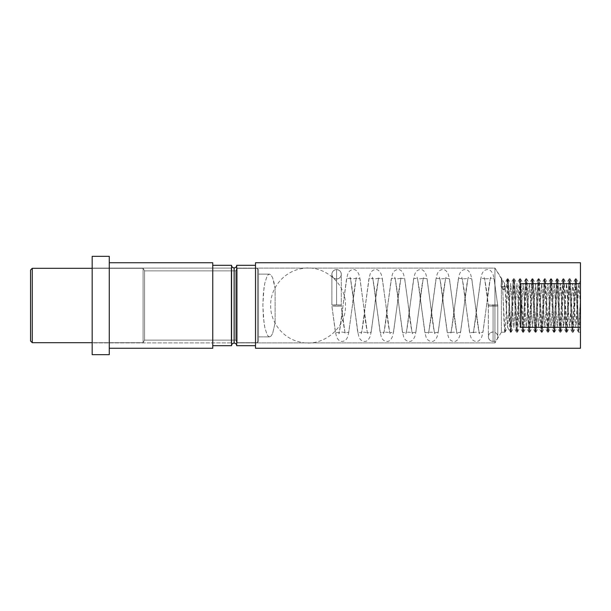 <?xml version="1.0" encoding="UTF-8"?>
<svg xmlns="http://www.w3.org/2000/svg" width="611" height="611" viewBox="0 0 611 611"><rect width="100%" height="100%" fill="white"/><g stroke="black" fill="none" stroke-linecap="round" stroke-linejoin="round"><path stroke-width="0.46" stroke-dasharray="3.06 2.29" d="M234.128 341.305L234.128 269.695L234.128 341.305M231.164 268.092L231.164 342.908L231.164 268.092L231.164 342.908L92.177 342.908L92.177 268.092L231.164 268.092L92.177 268.092L92.177 354.67L92.177 256.33L92.177 342.908L92.177 268.092L92.177 342.908L231.164 342.908L231.164 268.092M231.561 265.311L231.561 345.689L231.561 265.311M234.128 343.122L234.128 267.878L234.128 343.122M501.387 278.776L501.387 332.224L494.941 342.954L494.941 268.046L501.387 278.776L501.387 332.224L501.387 286.605L506.534 286.605L506.916 280.808L507.306 278.776L508.024 278.776L505.312 330.192L504.923 332.224L501.387 332.224L504.923 332.224L502.211 280.808L501.83 278.776L494.941 268.046L494.941 342.954L494.941 268.764L494.941 342.954L501.387 332.224L501.387 278.776L501.387 281.381L501.83 278.776L504.64 283.588L503.792 289.958L504.564 283.527L505.343 289.958L507.665 327.473L510.758 283.527L513.859 327.473L516.959 283.527L520.053 327.473L523.153 283.527L526.247 327.473L529.347 283.527L532.441 327.473L535.542 283.527L538.635 327.473L541.736 283.527L544.829 327.473L547.93 283.527L551.023 327.473L554.124 283.527L557.217 327.473L560.249 283.588L561.089 289.958L563.342 327.412L564.19 321.042L566.443 283.588L567.283 289.958L569.536 327.412L570.384 321.042L572.637 283.588L573.485 289.958L575.73 327.412L576.578 321.042L578.831 283.588L580.45 305.469M236.694 345.689L236.694 265.311L236.694 345.689M255.505 345.689L255.505 265.311L255.505 345.689M237.091 268.092L237.091 342.908L237.091 268.092L494.941 268.092L494.941 342.908L237.091 342.908L494.941 342.908L494.941 268.092L237.091 268.092L237.091 342.908L237.091 268.092M109.277 262.745L109.277 348.255L109.277 262.745M212.75 265.311L212.75 345.689L212.75 265.311M513.118 280.808L513.5 278.776L514.218 278.776L511.896 324.395L511.506 330.192L511.117 332.224L510.406 332.224L513.118 280.808M519.312 280.808L519.694 278.776L520.412 278.776L518.09 324.395L517.7 330.192L517.311 332.224L516.601 332.224L519.312 280.808M525.506 280.808L525.888 278.776L526.606 278.776L524.284 324.395L523.894 330.192L523.505 332.224L522.795 332.224L525.506 280.808M531.7 280.808L532.082 278.776L532.8 278.776L530.478 324.395L530.088 330.192L529.699 332.224L528.989 332.224L531.7 280.808M537.894 280.808L538.283 278.776L538.994 278.776L536.672 324.395L535.9 332.224L535.183 332.224L537.894 280.808M544.088 280.808L544.477 278.776L545.188 278.776L542.866 324.395L542.094 332.224L541.377 332.224L544.088 280.808M550.282 280.808L550.671 278.776L551.382 278.776L549.06 324.395L548.288 332.224L547.571 332.224L550.282 280.808M556.476 280.808L556.865 278.776L557.576 278.776L555.254 324.395L554.483 332.224L553.765 332.224L556.476 280.808M562.67 280.808L563.059 278.776L563.77 278.776L561.448 324.395L560.677 332.224L559.959 332.224L562.67 280.808M568.864 280.808L569.253 278.776L569.964 278.776L567.642 324.395L567.26 330.192L566.871 332.224L566.153 332.224L568.864 280.808M575.058 280.808L575.447 278.776L576.158 278.776L573.836 324.395L573.454 330.192L573.065 332.224L572.347 332.224L575.058 280.808M580.206 302.308L580.45 332.224L578.541 332.224L580.206 302.308M580.45 284.184L580.45 296.007C579.816 312.557 579.182 332.942 578.541 332.224C577.51 333.873 576.478 277.127 575.447 278.776L578.159 330.192L578.541 332.224L580.45 332.224L580.45 324.395L578.487 324.395L576.746 283.313L576.158 278.776L575.447 278.776C574.416 277.127 573.385 333.873 572.347 332.224C571.316 333.873 570.284 277.127 569.253 278.776L571.965 330.192L572.347 332.224L573.065 332.224L570.353 280.808L569.964 278.776L569.253 278.776C568.222 277.127 567.184 333.873 566.153 332.224C565.122 333.873 564.09 277.127 563.059 278.776L565.771 330.192L566.153 332.224L566.871 332.224L564.159 280.808L563.77 278.776L563.059 278.776C562.028 277.127 560.99 333.873 559.959 332.224C558.928 333.873 557.896 277.127 556.865 278.776L559.577 330.192L559.959 332.224L560.677 332.224L557.965 280.808L557.576 278.776L556.865 278.776C555.834 277.127 554.796 333.873 553.765 332.224C552.734 333.873 551.702 277.127 550.671 278.776L553.375 330.192L553.765 332.224L554.483 332.224L551.771 280.808L551.382 278.776L550.671 278.776C549.633 277.127 548.602 333.873 547.571 332.224C546.54 333.873 545.508 277.127 544.477 278.776L547.181 330.192L547.571 332.224L548.288 332.224L545.577 280.808L545.188 278.776L544.477 278.776C543.439 277.127 542.408 333.873 541.377 332.224C540.345 333.873 539.314 277.127 538.283 278.776L540.987 330.192L541.377 332.224L542.094 332.224L539.383 280.808L538.994 278.776L538.283 278.776C537.245 277.127 536.214 333.873 535.183 332.224C534.151 333.873 533.12 277.127 532.082 278.776L534.793 330.192L535.183 332.224L535.9 332.224L533.189 280.808L532.8 278.776L532.082 278.776C531.051 277.127 530.02 333.873 528.989 332.224C527.957 333.873 526.926 277.127 525.888 278.776L528.599 330.192L528.989 332.224L529.699 332.224L526.995 280.808L526.606 278.776L525.888 278.776C524.857 277.127 523.826 333.873 522.795 332.224C521.763 333.873 520.725 277.127 519.694 278.776L522.405 330.192L522.795 332.224L523.505 332.224L520.801 280.808L520.412 278.776L519.694 278.776C518.663 277.127 517.632 333.873 516.601 332.224C515.569 333.873 514.531 277.127 513.5 278.776L516.211 330.192L516.601 332.224L517.311 332.224L514.599 280.808L514.218 278.776L513.5 278.776C512.469 277.127 511.438 333.873 510.406 332.224L511.117 332.224L508.024 278.776L507.306 278.776L510.406 332.224L507.596 327.412M510.406 332.224C509.375 333.873 508.337 277.127 507.306 278.776L506.534 286.605L503.792 289.958L501.051 286.605L501.83 278.776C502.861 277.127 503.892 333.873 504.923 332.224C505.954 333.873 506.993 277.127 508.024 278.776C509.055 277.127 510.086 333.873 511.117 332.224C512.148 333.873 513.187 277.127 514.218 278.776C515.249 277.127 516.28 333.873 517.311 332.224C518.342 333.873 519.381 277.127 520.412 278.776C521.443 277.127 522.474 333.873 523.505 332.224C524.543 333.873 525.575 277.127 526.606 278.776C527.637 277.127 528.668 333.873 529.699 332.224C530.738 333.873 531.769 277.127 532.8 278.776C533.831 277.127 534.862 333.873 535.9 332.224C536.932 333.873 537.963 277.127 538.994 278.776C540.025 277.127 541.056 333.873 542.094 332.224C543.126 333.873 544.157 277.127 545.188 278.776C546.219 277.127 547.257 333.873 548.288 332.224C549.32 333.873 550.351 277.127 551.382 278.776C552.413 277.127 553.451 333.873 554.483 332.224C555.514 333.873 556.545 277.127 557.576 278.776C558.607 277.127 559.645 333.873 560.677 332.224C561.708 333.873 562.739 277.127 563.77 278.776C564.801 277.127 565.839 333.873 566.871 332.224C567.902 333.873 568.933 277.127 569.964 278.776C571.002 277.127 572.033 333.873 573.065 332.224C574.096 333.873 575.127 277.127 576.158 278.776C576.937 277.547 577.708 309.09 578.487 324.395L580.45 321.989L580.45 324.395L578.487 324.395L580.45 321.989L580.45 305.5L578.976 283.588L578.128 289.958L575.806 327.473L572.706 283.527L569.612 327.473L566.512 283.527L563.418 327.473L560.318 283.527L557.217 327.473L554.124 283.527L551.023 327.473L547.93 283.527L544.829 327.473L541.736 283.527L538.635 327.473L535.542 283.527L532.441 327.473L529.347 283.527L526.247 327.473L523.153 283.527L520.053 327.473L516.959 283.527L513.859 327.473L510.758 283.527L507.665 327.473L504.64 283.588M580.45 314.298L580.45 282.328M580.45 288.102L580.45 286.643M578.831 283.588L580.45 280.785L580.45 321.989M578.541 332.224L575.73 327.412M575.447 278.776L572.637 283.588M572.347 332.224L569.536 327.412M569.253 278.776L566.443 283.588M566.153 332.224L563.342 327.412M563.059 278.776L560.249 283.588M559.959 332.224L557.148 327.412M556.865 278.776L554.055 283.588M553.765 332.224L550.954 327.412M550.671 278.776L547.853 283.588M547.571 332.224L544.76 327.412M544.477 278.776L541.659 283.588M541.377 332.224L538.566 327.412M538.283 278.776L535.465 283.588M535.183 332.224L532.372 327.412M532.082 278.776L529.271 283.588M528.989 332.224L526.178 327.412M525.888 278.776L523.077 283.588M522.795 332.224L519.984 327.412M519.694 278.776L516.883 283.588M516.601 332.224L513.79 327.412M513.5 278.776L510.689 283.588M507.306 278.776L504.495 283.588M504.923 332.224L507.733 327.412M508.024 278.776L510.834 283.588M511.117 332.224L513.927 327.412M514.218 278.776L517.028 283.588M517.311 332.224L520.121 327.412M520.412 278.776L523.222 283.588M523.505 332.224L526.323 327.412M526.606 278.776L529.416 283.588M529.699 332.224L532.517 327.412M532.8 278.776L535.61 283.588M535.9 332.224L538.711 327.412M538.994 278.776L541.804 283.588M542.094 332.224L544.905 327.412M545.188 278.776L547.998 283.588M548.288 332.224L551.099 327.412M551.382 278.776L554.192 283.588M554.483 332.224L557.293 327.412M557.576 278.776L560.386 283.588M560.677 332.224L563.487 327.412M563.77 278.776L566.58 283.588M566.871 332.224L569.681 327.412M569.964 278.776L572.782 283.588M573.065 332.224L575.875 327.412M576.158 278.776L578.976 283.588M212.75 262.745L212.75 348.255L212.75 262.745M580.45 327.32L580.45 262.745L580.45 283.68L520.595 283.68L520.595 327.32L580.45 327.32L580.45 348.255L580.45 283.68L520.595 283.68L520.595 327.32L520.595 283.68L520.595 327.32L520.595 283.68L520.595 327.32L580.45 327.32M580.45 293.227L580.45 289.683M255.505 348.255L255.505 262.745L255.505 348.255M109.277 256.33L109.277 354.67L109.277 256.33M109.277 348.255L109.277 263.562L109.277 348.255M212.75 345.689L212.75 313.344L212.75 345.689M255.505 265.311L255.505 297.656L255.505 265.311M494.941 342.908L494.941 268.092L494.941 342.908M501.051 286.605L503.792 289.958L506.534 286.605L501.051 286.605L501.387 281.381L501.387 286.605M32.261 268.305L30.55 270.016L30.55 340.984L30.55 270.016L32.261 268.305L143.081 268.305L143.081 342.695L144.563 340.128L235.663 340.128L237.144 342.695L257.536 342.695L258.522 340.984L258.522 270.016L257.536 268.305L257.536 342.695L257.536 268.305L237.144 268.305L237.144 342.695L237.144 268.305L235.663 270.872L235.663 340.128L235.663 270.872L144.563 270.872L144.563 340.128L144.563 270.872L143.081 268.305L32.261 268.305L32.261 342.695L32.261 268.305M258.522 336.882L269.535 336.882L268.229 336.226L266.984 334.385L264.815 327.496L263.372 317.254L262.86 305.225L263.372 293.234L264.815 283.114L266.984 276.401L268.229 274.667L269.535 274.118L258.522 274.118L258.522 336.882L258.522 274.118L258.522 336.882L258.522 274.118L269.535 274.118L271.169 275.141L272.705 278.02L274.049 282.58L275.11 288.537L275.11 322.929L272.705 333.239L271.169 335.989L269.535 336.882L258.522 336.882L269.588 336.882L268.229 336.226L266.984 334.385L264.815 327.496L263.99 322.707L262.86 305.225L263.99 287.834L264.815 283.114L266.984 276.401L268.229 274.667L269.535 274.118L271.169 275.141L272.705 278.02L275.11 288.537L275.11 322.929L275.11 288.537L275.11 322.929L272.705 333.239L271.169 335.989L269.535 336.882M258.522 274.118L269.535 274.118M258.522 270.016L258.522 340.984L257.536 342.695L237.144 342.695L235.663 340.128L144.563 340.128L143.081 342.695L143.081 268.305L143.081 342.695L92.177 342.695L143.081 342.695L143.081 268.305L144.563 270.872L144.563 340.128L144.563 270.872L235.663 270.872L235.663 340.128L235.663 270.872L237.144 268.305L237.144 342.695L237.144 268.305L257.536 268.305L257.536 342.695L257.536 268.305L258.522 270.016L258.522 340.984L258.522 270.016L257.536 268.305L237.144 268.305L235.663 270.872L144.563 270.872L143.081 268.305L92.177 268.305M341.297 304.95L331.888 304.95L341.297 304.95L341.297 274.286C341.014 271.437 339.449 269.871 336.592 269.588C333.728 269.871 332.163 271.437 331.888 274.286C332.163 277.134 333.728 278.708 336.592 278.99A4.705 4.705 180 0 0 341.297 274.293A4.705 4.705 180 0 0 336.592 269.588L336.592 306.134L341.297 306.05L336.592 305.974L336.592 278.998L336.592 305.026L341.297 304.95L336.592 304.866L336.592 269.588A4.705 4.705 0 0 1 341.297 274.293A4.705 4.705 0 0 1 336.592 278.998A4.705 4.705 0 0 1 331.888 274.293A4.705 4.705 0 0 1 336.592 269.588L336.592 304.866L331.888 304.95L336.592 305.026L336.592 278.99L336.592 305.974L331.888 306.05L335.615 332.804L339.342 332.247L346.788 278.196L350.515 278.753L357.97 332.804L361.697 332.247L369.143 278.196L372.87 278.753L380.325 332.804L384.052 332.247L391.498 278.196L395.225 278.753L402.68 332.804L406.407 332.247L413.853 278.196L417.58 278.753L425.035 332.804L428.762 332.247L436.208 278.196L439.935 278.753L447.389 332.804L451.117 332.247L458.563 278.196L462.29 278.753L469.744 332.804L473.472 332.247L480.918 278.196L484.645 278.753L488.372 306.05L493.077 305.974L493.077 332.01A4.705 4.705 180 0 0 488.372 336.707A4.705 4.705 180 0 0 493.077 341.412L493.077 306.134L488.372 306.05L497.782 306.05L494.055 278.753L490.328 278.196L482.873 332.247L479.154 332.804L471.7 278.753L467.973 278.196L460.518 332.247L456.791 332.804L449.345 278.753L445.618 278.196L438.163 332.247L434.436 332.804L426.99 278.753L423.263 278.196L415.808 332.247L412.081 332.804L404.635 278.753L400.908 278.196L393.453 332.247L389.726 332.804L382.28 278.753L378.553 278.196L371.098 332.247L367.371 332.804L359.925 278.753L356.198 278.196L348.744 332.247L345.016 332.804L341.297 306.05L331.888 306.05L341.297 306.05L345.016 332.804L348.744 332.247L356.198 278.196L359.925 278.753L367.371 332.804L371.098 332.247L378.553 278.196L382.28 278.753L389.726 332.804L393.453 332.247L400.908 278.196L404.635 278.753L412.081 332.804L415.808 332.247L423.263 278.196L426.99 278.753L434.436 332.804L438.163 332.247L445.618 278.196L449.345 278.753L456.791 332.804L460.518 332.247L467.973 278.196L471.7 278.753L479.154 332.804L482.873 332.247L490.328 278.196L494.055 278.753L497.782 306.05L488.372 306.05L484.645 278.753L480.918 278.196L473.472 332.247L469.744 332.804L462.29 278.753L458.563 278.196L451.117 332.247L447.389 332.804L439.935 278.753L436.208 278.196L428.762 332.247L425.035 332.804L417.58 278.753L413.853 278.196L406.407 332.247L402.68 332.804L395.225 278.753L391.498 278.196L384.052 332.247L380.325 332.804L372.87 278.753L369.143 278.196L361.697 332.247L357.97 332.804L350.515 278.753L346.788 278.196L339.342 332.247L335.615 332.804L331.888 306.05L336.592 306.134L336.592 269.588A4.705 4.705 180 0 0 331.888 274.293A4.705 4.705 180 0 0 336.592 278.998C339.449 278.708 341.014 277.134 341.297 274.286L341.297 306.05C342.595 318.262 343.84 327.068 345.039 332.483L345.429 333.759C345.452 332.422 340.655 330.811 338.807 333.743L339.258 332.254C340.449 326.625 341.702 317.705 343.008 305.5L346.468 279.51L347.682 274.4C348.705 271.376 350.569 269.764 353.273 269.588C355.472 269.321 357.343 270.917 358.901 274.377L360.062 279.143L363.591 305.5C364.897 317.903 366.165 326.885 367.387 332.445L367.784 333.759C368.41 332.376 361.238 331.147 361.162 333.743L361.597 332.3C362.797 326.694 364.049 317.758 365.363 305.5L368.823 279.51L370.037 274.4C371.06 271.376 372.924 269.764 375.628 269.588C377.827 269.321 379.698 270.917 381.256 274.377L382.417 279.143L385.946 305.5C387.252 317.903 388.52 326.885 389.742 332.445L390.139 333.759C390.765 332.376 383.593 331.147 383.517 333.743L383.952 332.3C385.151 326.694 386.404 317.758 387.718 305.5L391.177 279.51L392.392 274.4C393.415 271.376 395.279 269.764 397.982 269.588C400.182 269.321 402.053 270.917 403.611 274.377L404.772 279.143L408.301 305.5C409.607 317.903 410.875 326.885 412.097 332.445L412.494 333.759C413.12 332.376 405.948 331.147 405.872 333.743L406.307 332.3C407.506 326.694 408.759 317.758 410.073 305.5L413.532 279.51L414.747 274.4C415.77 271.376 417.634 269.764 420.337 269.588C422.537 269.321 424.408 270.917 425.966 274.377L427.127 279.143L430.656 305.5C431.962 317.903 433.23 326.885 434.452 332.445L434.849 333.759C435.475 332.376 428.303 331.147 428.227 333.743L428.662 332.3C429.861 326.694 431.114 317.758 432.428 305.5L435.887 279.51L437.102 274.4C438.125 271.376 439.989 269.764 442.692 269.588C444.892 269.321 446.763 270.917 448.321 274.377L449.482 279.143L453.011 305.5C454.317 317.903 455.585 326.885 456.807 332.445L457.204 333.759C457.83 332.376 450.658 331.147 450.582 333.743L451.017 332.3C452.216 326.694 453.469 317.758 454.783 305.5L458.242 279.51L459.457 274.4C460.48 271.376 462.344 269.764 465.047 269.588C467.247 269.321 469.118 270.917 470.676 274.377L471.837 279.143L475.366 305.5C476.672 317.903 477.939 326.885 479.161 332.445L479.559 333.759C480.185 332.376 473.013 331.147 472.937 333.743L473.372 332.3C474.571 326.694 475.824 317.758 477.138 305.5L480.597 279.51L481.812 274.4C482.835 271.376 484.699 269.764 487.402 269.588C489.602 269.321 491.481 270.917 493.031 274.377L494.192 279.143L497.782 306.05L493.077 306.134L493.077 341.412A4.705 4.705 0 0 1 488.372 336.707A4.705 4.705 0 0 1 493.077 332.002L493.077 305.026L488.372 304.95L493.077 304.866L493.077 341.412L493.077 304.866L497.782 304.95L493.077 305.026L493.077 332.002A4.705 4.705 0 0 1 497.782 336.707A4.705 4.705 0 0 1 493.077 341.412A4.705 4.705 180 0 0 497.782 336.707A4.705 4.705 180 0 0 493.077 332.002L493.077 305.974L497.782 306.05L497.782 336.714L497.782 304.95L488.372 304.95L497.782 304.95M92.177 342.695L143.081 342.695L144.563 340.128L235.663 340.128L237.144 342.695L257.536 342.695L258.522 340.984M270.65 305.5C270.345 322.577 283.267 338.662 300.016 342.038C322.341 347.766 346.269 328.535 345.475 305.5C346.223 282.931 323.257 263.853 301.208 268.725C283.932 271.605 270.322 287.987 270.65 305.5C270.345 322.577 283.267 338.662 300.016 342.038C322.341 347.766 346.269 328.535 345.475 305.5C346.223 282.931 323.257 263.853 301.208 268.725C283.932 271.605 270.322 287.987 270.65 305.5M488.372 304.95L488.372 336.714C488.647 339.563 490.221 341.129 493.077 341.412C495.933 341.129 497.507 339.563 497.782 336.714C497.507 333.866 495.933 332.292 493.077 332.01C490.221 332.292 488.647 333.866 488.372 336.714L488.319 305.5C487.005 293.242 485.753 284.306 484.554 278.7L484.118 277.257C484.195 279.853 491.366 278.624 490.74 277.241L490.335 278.555C489.113 284.115 487.853 293.097 486.547 305.5L483.011 331.857L481.85 336.623C480.299 340.083 478.428 341.679 476.229 341.412C473.517 341.236 471.654 339.624 470.638 336.6L469.424 331.49L465.964 305.5C464.65 293.242 463.398 284.306 462.199 278.7L461.763 277.257C461.84 279.853 469.011 278.624 468.385 277.241L467.98 278.555C466.758 284.115 465.498 293.097 464.192 305.5L460.656 331.857L459.495 336.623C457.945 340.083 456.073 341.679 453.874 341.412C451.162 341.236 449.299 339.624 448.283 336.6L447.061 331.49L443.609 305.5C442.295 293.242 441.035 284.306 439.844 278.7L439.408 277.257C439.485 279.853 446.656 278.624 446.03 277.241L445.625 278.555C444.403 284.115 443.143 293.097 441.837 305.5L438.301 331.857L437.14 336.623C435.59 340.083 433.718 341.679 431.519 341.412C428.807 341.236 426.944 339.624 425.92 336.6L424.706 331.49L421.246 305.5C419.94 293.242 418.68 284.306 417.489 278.7L417.053 277.257C417.13 279.853 424.301 278.624 423.675 277.241L423.27 278.555C422.048 284.115 420.788 293.097 419.482 305.5L415.946 331.857L414.785 336.623C413.235 340.083 411.356 341.679 409.164 341.412C406.452 341.236 404.589 339.624 403.565 336.6L402.351 331.49L398.891 305.5C397.585 293.242 396.325 284.306 395.134 278.7L394.698 277.257C394.775 279.853 401.946 278.624 401.32 277.241L400.915 278.555C399.693 284.115 398.433 293.097 397.127 305.5L393.591 331.857L392.43 336.623C390.88 340.083 389.001 341.679 386.809 341.412C384.098 341.236 382.234 339.624 381.211 336.6L379.996 331.49L376.536 305.5C375.23 293.242 373.97 284.306 372.779 278.7L372.343 277.257C372.42 279.853 379.591 278.624 378.965 277.241L378.56 278.555C377.338 284.115 376.078 293.097 374.772 305.5L371.236 331.857L370.075 336.623C368.525 340.083 366.646 341.679 364.454 341.412C361.743 341.236 359.879 339.624 358.856 336.6L357.641 331.49L354.181 305.5C352.875 293.242 351.615 284.306 350.424 278.7L349.988 277.257C350.065 279.853 357.229 278.624 356.61 277.241L356.205 278.555C354.983 284.115 353.723 293.097 352.41 305.5L348.782 332.392L347.69 336.714C346.658 339.64 344.81 341.205 342.145 341.412C339.838 341.595 337.967 340.022 336.531 336.684L335.355 331.842L331.888 306.05L331.888 274.286L331.888 304.95"/><path stroke-width="0.92" d="M231.561 345.689L231.561 265.311A2.566 2.566 0 0 0 234.128 267.878L234.128 343.122A2.566 2.566 0 0 0 231.561 345.689A2.566 2.566 0 0 1 234.128 343.122A2.566 2.566 0 0 1 236.694 345.689L255.505 345.689L236.694 345.689A2.566 2.566 0 0 0 234.128 343.122L234.128 267.878A2.566 2.566 0 0 1 231.561 265.311L212.75 265.311L231.561 265.311L231.561 345.689L212.75 345.689L231.561 345.689M236.694 265.311A2.566 2.566 0 0 1 234.128 267.878A2.566 2.566 0 0 0 236.694 265.311L236.694 345.689L236.694 265.311L255.505 265.311L236.694 265.311M92.177 354.67L109.277 354.67L109.277 256.33L92.177 256.33L92.177 354.67L92.177 256.33L109.277 256.33L109.277 354.67L92.177 354.67M520.595 283.68L580.45 283.68L580.45 262.745L255.505 262.745L255.505 348.255L580.45 348.255L580.45 327.32L520.595 327.32L520.595 283.68L580.45 283.68L580.45 348.255L255.505 348.255L255.505 262.745L580.45 262.745L580.45 327.32L520.595 327.32L520.595 283.68M109.277 348.255L212.75 348.255L212.75 262.745L109.277 262.745L212.75 262.745L212.75 348.255L109.277 348.255M580.45 305.5L580.45 293.227M580.45 289.683L580.45 288.102M580.45 286.651L580.45 284.161M580.45 282.328L580.45 281.19M580.45 281.106L580.45 282.114M580.45 321.989L580.45 314.291M30.55 340.984L30.55 270.016L30.55 340.984L32.261 342.695L32.261 268.305L32.261 342.695L92.177 342.695L32.261 342.695L30.55 340.984L32.261 342.695L92.177 342.695M92.177 268.305L32.261 268.305L30.55 270.016"/></g></svg>
